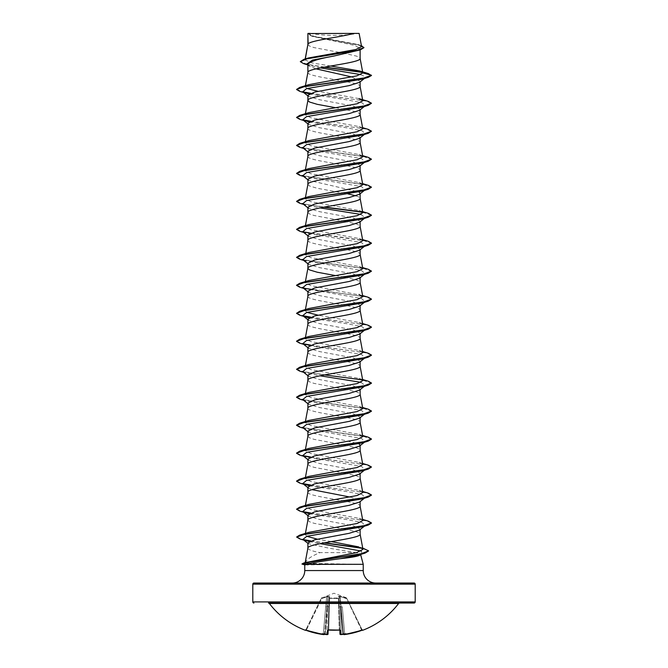 <?xml version="1.0" encoding="UTF-8"?>
<svg xmlns="http://www.w3.org/2000/svg" width="668" height="668" viewBox="0 0 668 668"><rect width="100%" height="100%" fill="white"/><g stroke="black" fill="none" stroke-linecap="round" stroke-linejoin="round"><path stroke-width="0.5" stroke-dasharray="3.34 2.5" d="M346.274 597.71L334 593.242L321.567 598.06L328.28 596.19L329.491 596.424L329.483 598.06L338.517 598.06L338.509 596.424L339.72 596.19L346.433 598.06L361.522 629.866A80.511 80.486 180 0 1 344.663 634.007L342.283 606.811L341.039 606.886L340.112 596.658L341.039 606.886L342.283 606.811L344.663 634.007L343.419 634.066L341.039 606.886L343.394 633.89L344.663 634.007A80.511 80.486 180 0 0 361.522 629.866L361.714 630.383L362.624 630.091L361.522 629.866L362.098 629.782L346.759 598.344L362.098 629.782A0.559 0.559 154 0 0 362.799 630.058L361.714 630.375A81.078 81.045 0 0 1 344.738 634.542L344.037 634.408A59.252 28.056 36.7 0 0 345.857 633.773A59.252 31.154 -33.8 0 1 342.884 634.408L342.851 633.974L342.884 634.408A81.145 80.836 0 0 1 342.701 634.433A81.145 80.836 0 0 1 341.248 634.575L340.555 634.542A0.559 0.559 -1.5 0 1 339.945 634.007L341.198 634.066L339.945 634.007L341.248 634.575M340.555 634.542L340.446 630.375L339.319 630.058A80.87 72.687 0 0 1 334 630.216A80.87 72.687 0 0 1 328.681 630.058L328.155 630.124L329.023 596.933L328.155 630.124M361.772 630.358L346.433 598.06L339.72 596.19L338.509 596.424L338.517 598.06L329.483 598.06L329.491 596.424L328.28 596.19L321.567 598.06L321.742 598.57L321.241 598.344L321.742 598.57L321.726 597.71M339.845 630.124L338.977 596.933L339.845 630.124L338.977 596.933L339.018 598.57L329.541 598.344L339.018 598.57A0.559 0.534 -1.5 0 0 338.517 598.06A0.559 0.534 -1.5 0 1 339.018 598.57L339.945 634.007M398.629 603.48L269.371 603.48M399.522 603.037L268.478 603.037M309.852 33.4A149.908 149.908 0 0 0 358.148 33.4L309.852 33.4L358.148 33.4M292.267 583.047L375.733 583.047M363.242 564.31L307.94 563.391L305.117 562.965L305.627 562.565M305.151 562.857C306.328 559.6 311.263 556.193 319.947 552.62L355.693 552.62C358.774 553.246 360.411 553.864 360.603 554.473L360.678 554.757M307.89 515.095L308.516 516.072L318.82 519.328L353.447 525.833L360.11 529.089L359.467 530.066M307.89 548.086L307.89 548.152C308.165 549.639 312.181 551.133 319.947 552.62M360.11 529.089L360.11 529.574M307.89 44.405L309.468 46.034L314.002 47.587L339.778 52.463M308.098 43.921L307.89 44.48M307.89 72.386L307.89 72.461C306.278 77.121 361.722 81.788 360.11 86.448L360.11 86.381M361.58 46.61L357.823 44.472L314.119 36.348L307.89 33.55L312.44 36.381L355 45.482L360.11 48.522L360.11 49.941M360.11 48.522L355.56 51.386M351.811 76.962L360.11 81.371L359.484 82.348M360.762 74.624L365.788 77.012L360.11 81.863M307.89 95.365L308.516 96.342L318.795 99.59L353.447 106.103L360.11 109.36L359.484 110.329M307.89 128.356L307.89 128.423C306.278 133.091 361.722 137.75 360.11 142.418L360.11 142.342M360.11 109.36L360.11 109.844M307.89 123.346L308.516 124.323L318.82 127.58L353.439 134.084L360.11 137.341L359.467 138.318M307.89 156.337L307.89 156.404C306.278 161.071 361.722 165.731 360.11 170.398L360.11 170.323M360.11 137.341L360.11 137.825M307.89 151.327L308.516 152.304L318.795 155.56L353.439 162.065L360.11 165.322L359.484 166.299M307.89 184.318L309.468 185.938L317.216 188.276L348.011 193.904M360.11 165.322L360.11 165.806M307.89 212.299L309.468 213.927L314.002 215.48L343.494 221.024M360.11 193.302L360.11 193.787M307.89 207.297L308.516 208.266L318.828 211.531L353.439 218.027L360.11 221.283L359.484 222.26M307.89 240.28L307.89 240.355C306.278 245.014 361.722 249.682 360.11 254.341L360.11 254.274M360.11 221.283L360.11 221.768M307.89 235.278L308.516 236.247L318.795 239.503L353.447 246.016L360.11 249.264L359.484 250.241M360.11 249.264L360.11 249.749M307.89 263.259L308.516 264.236L318.795 267.484L353.447 273.997L360.11 277.245L359.484 278.222M307.89 296.241L307.89 296.316C306.278 300.976 361.722 305.643 360.11 310.303L360.11 310.236M360.11 277.245L360.11 277.738M307.89 291.24L308.532 292.217L318.82 295.473L353.439 301.978L360.11 305.234L359.484 306.203M307.89 324.231L307.89 324.297C306.278 328.965 361.722 333.624 360.11 338.292L360.11 338.217M360.11 305.234L360.11 305.719M307.89 319.221L308.516 320.197L318.795 323.446L353.447 329.959L360.11 333.215L359.484 334.184M307.89 352.211L307.89 352.278C306.278 356.946 361.722 361.605 360.11 366.273L360.11 366.198M360.11 333.215L360.11 333.699M307.89 347.201L308.516 348.178L318.811 351.435L353.447 357.939L360.11 361.196L359.484 362.173M307.89 380.192L309.468 381.82L314.002 383.374L343.494 388.918M360.11 361.196L360.11 361.68M307.89 375.191L308.524 376.159L318.803 379.416L353.43 385.92L360.11 389.177L359.484 390.154M360.11 389.177L360.11 389.661M307.89 403.171L308.516 404.14L318.795 407.396L353.447 413.909L360.11 417.158L359.484 418.135M307.89 436.154L309.468 437.782L314.002 439.335L343.494 444.88M360.11 417.158L360.11 417.642M360.11 445.631L359.476 446.115M307.89 464.135L309.468 465.763L314.002 467.316L343.494 472.86M307.89 459.133L308.516 460.11L318.803 463.358L353.43 469.871L360.11 473.128L359.484 474.096M307.89 492.116L307.89 492.191C306.278 496.85 361.722 501.518 360.11 506.185L360.11 506.11M360.11 473.128L360.11 473.612M349.974 497.042L357.438 499.071L360.11 501.109L359.484 502.077M307.89 520.105L309.468 521.725L314.002 523.278L343.494 528.822M360.11 501.109L360.11 501.593M342.809 53.006L356.612 56.137L359.71 57.69L360.11 58.467M307.89 64.479L308.783 65.882L316.031 68.846M335.461 107.69L353.998 111.322L358.532 112.875L360.11 114.428M307.89 179.308L308.516 180.285L358.883 191.933M355.986 195.841L358.532 196.826L360.11 198.379M344.254 221.158L356.612 224.03L359.71 225.584L360.11 226.36M335.461 275.575L343.494 276.986M344.254 277.128L356.612 279.992L359.71 281.545L360.11 282.322M344.254 389.052L356.612 391.924L359.71 393.477L360.11 394.254M307.89 408.24C306.278 412.907 361.722 417.575 360.11 422.234L360.11 422.168M307.89 431.152L308.516 432.121L358.883 443.769M344.254 445.022L356.612 447.886L359.71 449.439L360.11 450.215M344.254 473.002L356.612 475.866L359.71 477.42L360.11 478.196M307.89 487.114L308.516 488.091L312.014 489.652M344.254 528.964L356.612 531.828L359.71 533.39L360.11 534.166M328.681 630.058L327.554 630.375L327.445 634.542A0.559 0.559 -178.5 0 0 328.055 634.007L326.802 634.066A80.578 80.277 180 0 1 325.157 633.907L325.116 634.408L324.79 633.581L324.581 633.974A0.559 0.559 -175 0 0 324.598 633.907L323.963 634.408L324.581 633.974A0.559 0.559 5 0 0 324.598 633.907L326.961 606.886L324.581 634.066L325.157 633.907L327.888 596.658L326.961 606.886L327.888 596.658L327.52 606.886L328.765 606.811L327.52 606.886L326.802 634.066L328.055 634.007L328.163 629.866L328.723 629.782L328.163 629.866A0.559 0.526 -178.5 0 1 328.105 630.083M343.394 633.89L343.394 633.89A0.559 0.559 -5 0 0 343.419 633.974L344.037 634.408L343.394 633.89A0.559 0.559 175 0 0 343.419 633.974L343.402 633.907M342.843 633.907L339.778 596.658L340.48 606.886L339.235 606.811L340.48 606.886L341.198 634.066A80.578 80.277 180 0 0 342.843 633.907A80.578 80.277 180 0 1 341.198 634.066L340.48 606.886L342.843 633.907M330.777 66.015L312.115 62.951L305.009 59.895L308.558 57.941M361.396 45.608L313.801 36.515L307.881 33.642L353.756 33.4M305.218 59.494L305.318 58.918M307.89 542.967L308.349 543.668L328.739 548.144L355.693 552.62M320.49 67.885L309.643 65.497L306.537 64.103M364.419 78.482L365.788 77.012L371.475 75.492L362.649 72.486M324.005 67.209L303.606 63.635M363.918 47.687L357.931 44.798L311.672 36.13L307.89 33.926M368.16 73.497L362.365 72.202M324.74 67.076L306.971 64.253L300.291 61.423M362.949 549.313L358.758 546.892L362.724 548.111M331.295 541.623L317.325 539.168M306.837 536.287L305.201 534.542L309.05 532.312M362.799 520.522L358.95 518.318L310.77 509.475L305.201 506.528L309.05 504.323M362.791 492.541L358.95 490.337L310.762 481.494L305.201 478.547L309.05 476.342M362.791 464.552L358.95 462.356L310.77 453.514L305.201 450.566L309.05 448.362M362.799 436.571L358.95 434.375L310.779 425.533L305.201 422.585L309.05 420.381M362.791 408.591L358.95 406.386L310.77 397.543L305.201 394.596L309.05 392.4M362.799 380.61L358.95 378.405L310.762 369.563L305.209 366.615L309.05 364.419M362.791 352.629L358.95 350.424L310.779 341.582L305.201 338.634L309.05 336.43M362.791 324.648L358.95 322.444L318.026 315.162M307.021 312.382L305.201 310.653L309.05 308.449M362.59 295.573L310.77 285.62L305.209 282.673L309.05 280.468M362.799 268.678L358.95 266.482L310.762 257.631L305.201 254.692M305.735 253.949L309.05 252.487M362.791 240.697L358.95 238.493L310.77 229.65L305.209 226.711L309.05 224.506M362.799 212.716L358.95 210.512L310.779 201.678L305.209 198.722L309.05 196.526M362.799 184.735L358.95 182.531L310.787 173.697L305.201 170.741L309.05 168.545M362.799 156.755L358.95 154.55L310.77 145.707L305.201 142.76L309.05 140.556M362.791 128.774L358.95 126.569L310.779 117.727L305.201 114.779L309.05 112.575M358.95 98.588L318.026 91.299M307.021 88.518L305.209 86.798L309.05 84.594M343.678 564.31L304.758 564.911M360.603 554.473L360.311 555.041M365.271 77.814L362.173 79.158M309.117 93.996L347.143 99.899L362.173 102.847L365.279 105.803L362.173 107.139M309.117 121.977L347.143 127.88L362.173 130.828L365.271 133.784L362.173 135.12M302.721 147.77L305.827 149.114L361.438 158.6L365.279 161.765L362.173 163.109M302.721 175.751L305.827 177.095L361.438 186.581L365.204 189.796M364.619 190.155L362.173 191.09M302.721 203.74L305.827 205.076L319.989 207.898M360.979 214.445L365.204 217.785M364.619 218.135L362.173 219.071M302.721 231.721L305.827 233.057L361.438 242.551L365.204 245.766M364.619 246.116L362.173 247.051M303.581 260.37L361.438 270.532L365.279 273.688L362.173 275.032M303.581 288.351L361.438 298.512L365.204 301.727M364.619 302.086L362.173 303.013M302.721 315.663L305.827 317.008L303.581 316.331M309.134 317.859L347.151 323.755L362.173 326.702L365.279 329.658L362.173 330.994M302.729 343.644L305.827 344.989L361.438 354.474L365.279 357.639L362.173 358.983M302.721 371.625L305.827 372.969L319.989 375.792M360.979 382.33L365.279 385.62L362.173 386.964M302.729 399.614L305.827 400.95L361.438 410.436L365.279 413.601L362.173 414.945M302.721 427.595L305.827 428.931L361.438 438.425L365.204 441.64M364.619 441.991L362.173 442.926M302.729 455.576L305.827 456.92L361.438 466.406L365.279 469.571L362.173 470.907M309.117 485.745L347.143 491.648L362.173 494.596L365.204 497.602M364.619 497.961L362.173 498.887M309.117 513.725L347.143 519.629L362.173 522.576L365.204 525.582M364.619 525.941L362.173 526.868M309.284 541.614L320.206 543.635M361.263 551.067L362.114 553.622M361.446 554.006L358.9 554.958M299.74 91.341L303.381 92.217M310.319 93.428L365.68 100.96L371.475 103.473M299.74 119.322L303.381 120.198M310.319 121.409L365.68 128.941L371.475 131.454M299.74 147.302L363.116 156.404L371.475 159.435M299.74 175.283L363.116 184.385L371.475 187.416M299.74 203.272L323.746 207.172M362.565 212.265L371.466 215.28M299.74 231.253L362.649 240.263L371.466 243.269M299.74 259.234L363.116 268.336L371.475 271.367M299.74 287.215L303.381 288.092M310.319 289.302L365.279 296.751L371.466 299.231M299.74 315.196L303.381 316.073M310.336 317.292L365.279 324.731L371.466 327.211M299.74 343.177L303.381 344.053M310.319 345.272L365.279 352.712L371.466 355.192M299.74 371.157L362.649 380.175L371.466 383.173M299.74 399.147L362.649 408.156L371.466 411.162M299.74 427.128L362.649 436.137L371.466 439.143M299.74 455.108L303.381 455.985M310.319 457.196L365.68 464.728L371.475 467.241M299.74 483.089L303.381 483.966M310.319 485.177L365.279 492.625L371.466 495.105M299.74 511.07L303.381 511.947M310.319 513.166L365.279 520.606L371.466 523.086M299.982 538.984L303.614 539.869M310.478 541.08L323.888 542.934M362.123 548.319L368.586 550.958M302.237 564.235L305.251 564.427L307.94 563.391M296.525 89.245L302.796 91.858M310.745 93.261L368.26 101.377M296.525 117.234L302.796 119.848M310.745 121.242L368.26 129.358M296.525 145.215L304.884 148.246L368.26 157.347M296.525 173.196L304.884 176.227L368.26 185.328M296.525 201.177L304.332 204.107L324.506 207.03M362.256 211.973L368.26 213.309M296.525 229.157L302.796 231.771M310.762 233.174L368.26 241.29M296.525 257.138L304.884 260.178L368.26 269.271M296.534 285.236L305.351 288.242L368.26 297.252M296.525 313.108L302.796 315.722M310.762 317.125L368.26 325.232M296.534 341.206L302.796 343.703M310.745 345.106L368.26 353.222M296.525 369.07L304.332 371.993L324.506 374.923M362.265 379.867L368.26 381.203M296.534 397.168L305.351 400.174L368.26 409.183M296.534 425.149L305.351 428.155L368.26 437.164M296.534 453.129L302.796 455.626M310.745 457.029L368.26 465.145M296.534 481.11L302.796 483.615M310.745 485.01L368.26 493.126M296.525 508.983L302.796 511.596M310.745 512.991L368.26 521.115M296.675 536.972L302.996 539.502M310.921 540.913L324.64 542.792M361.505 547.952L365.296 548.887M301.936 563.8L343.962 564.193M253.924 583.047L414.076 583.047M308.04 33.4L311.422 33.4M343.678 564.427L305.251 564.427L307.714 565.161M327.445 634.542L326.752 634.575L327.52 606.886L325.157 633.907A80.578 80.277 180 0 0 326.802 634.066L326.761 634.575M326.752 634.575A81.145 80.836 -0 0 1 325.116 634.408A59.252 31.154 33.8 0 1 322.143 633.773A59.252 28.056 -36.7 0 0 323.963 634.408L323.262 634.55L323.337 634.007L324.581 634.066L323.337 634.007A80.511 80.486 180 0 1 306.478 629.866L305.827 629.941L321.241 598.344L305.902 629.782L306.478 629.866L321.742 598.57L326.685 596.933L325.717 606.811L326.685 596.933L327.888 596.658L326.685 596.933L326.518 596.424L326.685 596.933L321.742 598.57L306.478 629.866A80.511 80.486 180 0 0 323.337 634.007L325.717 606.811L326.961 606.886L325.717 606.811L323.262 634.55A81.078 81.045 0 0 1 306.286 630.375L305.201 630.058A0.559 0.559 -154 0 0 305.902 629.782L305.376 630.091L305.902 629.782A0.559 0.559 26 0 1 305.426 630.099M329.541 598.344L328.982 598.57L329.541 598.344L328.723 629.782A80.31 72.177 180 0 0 334 629.941A80.31 72.177 180 0 0 339.277 629.782L339.837 629.866L339.277 629.782A80.31 72.177 180 0 1 328.723 629.782L329.483 598.06A0.559 0.534 -178.5 0 0 328.982 598.57A0.559 0.534 -178.5 0 1 329.483 598.06L329.541 598.344M340.112 596.658L341.315 596.933L340.112 596.658A0.559 0.526 64.5 0 0 339.72 596.19A0.559 0.526 64.5 0 1 340.112 596.658M339.778 596.658L338.977 596.933L339.72 596.19L339.778 596.658M329.023 596.933L328.222 596.658L329.023 596.933A0.559 0.534 -178.5 0 1 329.491 596.424A0.559 0.534 -178.5 0 0 329.023 596.933M341.315 596.933L341.482 596.424L341.315 596.933L346.258 598.57L341.315 596.933M338.977 596.933A0.559 0.534 -1.5 0 0 338.509 596.424A0.559 0.534 -1.5 0 1 338.977 596.933M328.222 596.658L328.28 596.19L328.222 596.658M327.888 596.658A0.559 0.526 115.5 0 1 328.28 596.19A0.559 0.526 115.5 0 0 327.888 596.658M340.446 630.375A0.559 0.526 -1.5 0 1 339.837 629.866A0.559 0.526 -1.5 0 0 339.895 630.083M339.319 630.058L339.987 630.166M343.577 634.416L343.419 634.066A0.559 0.559 -5 0 0 343.486 634.291L343.419 634.066A0.559 0.559 175 0 0 344.053 634.575M327.554 630.375A0.559 0.526 -178.5 0 0 328.163 629.866L328.013 630.166M344.663 634.007L344.738 634.55L344.663 634.007M362.624 630.091L362.098 629.782A0.559 0.559 -26 0 0 362.574 630.099M323.947 634.575A0.559 0.559 -175 0 0 324.581 634.066L324.514 634.291A0.559 0.559 5 0 0 324.581 634.066L324.514 634.291M306.286 630.375L306.478 629.866L306.286 630.375L305.376 630.091M345.857 633.773L343.21 633.581L345.857 633.773M322.143 633.773L324.79 633.581L322.143 633.773M304.758 570.555L363.242 570.555M252.805 584.174L415.195 584.174M415.195 601.91L252.805 601.91M305.201 630.058L305.827 629.941M338.459 598.344L339.277 629.782L338.459 598.344M312.44 36.381L311.672 36.13M309.643 65.497L307.414 64.804M359.943 45.115L357.823 44.472M305.201 534.542L305.41 533.423M305.201 506.528L305.41 505.434M305.201 478.547L305.41 477.453M305.201 450.566L305.41 449.472M305.201 422.585L305.41 421.491M305.201 394.604L305.41 393.51M305.201 366.615L305.41 365.53M305.201 338.634L305.41 337.549M305.201 310.653L305.41 309.56M305.201 282.673L305.41 281.579M305.201 226.711L305.41 225.617M305.201 198.722L305.41 197.636M305.201 170.741L305.41 169.655M305.201 142.76L305.41 141.666M305.201 114.779L305.41 113.685M305.201 86.798L305.41 85.704M305 59.895L305.176 58.959M305.827 121.133L303.581 120.457M305.827 149.114L303.581 148.438M305.827 177.095L303.581 176.419M305.827 205.076L303.581 204.4M305.827 233.057L303.581 232.389M305.827 344.989L303.581 344.312M305.827 372.969L303.581 372.293M305.827 400.95L303.581 400.274M305.827 428.931L303.581 428.263M305.827 456.92L303.581 456.244M307.89 95.85L308.516 96.342M365.279 105.803L364.419 106.462M307.89 123.831L308.516 124.323M365.271 133.784L364.419 134.452M307.89 151.811L308.516 152.304M365.279 161.765L364.419 162.433M307.89 179.801L308.516 180.285M365.271 189.745L364.419 190.413M307.89 207.781L308.516 208.266M365.279 217.726L364.419 218.394M307.89 235.762L308.516 236.247M365.271 245.707L364.419 246.375M307.89 263.743L308.516 264.236M365.279 273.688L364.419 274.356M307.89 291.724L308.524 292.225M365.271 301.677L364.419 302.337M307.89 319.705L308.516 320.197M365.279 329.658L364.419 330.326M307.89 347.694L308.516 348.178M365.279 357.639L364.419 358.307M307.89 375.675L308.524 376.167M365.279 385.62L364.419 386.288M307.89 403.656L308.516 404.148M365.279 413.601L364.419 414.269M307.89 431.637L308.516 432.129M365.279 441.581L364.419 442.249M307.89 459.617L308.516 460.11M365.279 469.571L364.419 470.23M307.89 487.598L308.516 488.091M365.279 497.551L364.419 498.211M307.89 515.579L308.516 516.072M365.279 525.532L364.419 526.2M307.89 543.318L308.349 543.677M362.34 553.463L361.388 554.206M358.95 518.318L362.59 519.428M358.95 490.337L362.59 491.448M358.95 462.348L362.59 463.467M358.95 434.375L362.59 435.486M358.95 406.386L362.59 407.497M358.95 378.405L362.59 379.516M358.95 350.424L362.59 351.535M358.95 322.444L362.59 323.554M358.95 266.482L362.59 267.592M358.95 238.493L362.59 239.612M358.95 210.512L362.59 211.622M358.95 182.531L362.59 183.642M358.95 154.55L362.59 155.661M358.95 126.569L362.59 127.68M308.783 65.89L307.89 65.18M342.784 634.425L341.239 634.583M343.419 634.066L344.738 634.55M327.312 634.6L326.869 634.592M325.216 634.425L326.761 634.583M323.813 634.6L323.262 634.55"/><path stroke-width="1" d="M344.195 634.6L344.738 634.542A81.078 81.045 -0 0 0 361.714 630.375L362.874 630.216A0.559 0.559 0 0 1 362.365 630.158M362.874 630.216A81.195 81.195 0 0 0 398.629 603.48L269.371 603.48A81.195 81.195 0 0 0 305.126 630.216L306.286 630.375A81.078 81.045 -0 0 0 323.262 634.542L323.947 634.575A0.559 0.559 5 0 0 324.514 634.291M323.947 634.575L323.963 634.408A59.252 28.056 -36.7 0 1 322.143 633.773A59.252 31.154 33.8 0 0 325.116 634.408L325.149 633.974L325.116 634.408A81.145 80.836 0 0 0 326.752 634.575L327.445 634.542L327.554 630.375L328.681 630.058A80.87 72.687 0 0 0 339.319 630.058L340.446 630.375L340.555 634.542L341.248 634.575L340.555 634.542A0.559 0.559 -1.5 0 1 339.945 634.007L339.845 630.124M342.784 634.425L341.248 634.575A81.145 80.836 0 0 0 342.884 634.408L342.851 633.974L342.884 634.408A59.252 31.154 -33.8 0 0 345.857 633.773A59.252 28.056 36.7 0 1 344.037 634.408L344.053 634.575A0.559 0.559 -5 0 1 343.486 634.291M415.195 584.174L252.805 584.174A1.127 1.127 0 0 1 253.924 583.047L414.076 583.047A1.127 1.127 0 0 1 415.195 584.174L415.195 601.91A1.127 1.127 0 0 1 414.076 603.037L268.478 603.037A1.127 1.127 0 0 1 269.371 603.48M414.076 603.037L399.522 603.037A1.127 1.127 0 0 0 398.629 603.48M253.924 603.037A1.127 1.127 0 0 1 252.805 601.91L415.195 601.91M375.733 583.047A12.492 12.492 0 0 1 363.242 570.555L304.758 570.555A12.492 12.492 0 0 1 292.267 583.047L375.733 583.047M360.678 554.757L363.242 564.31L363.242 570.555M304.758 570.555L304.758 564.811L305.685 564.31L363.242 564.31M364.419 526.2L359.476 530.066L349.189 533.315L314.578 539.819L307.89 542.967L307.89 548.086M360.11 529.574L360.11 534.166C361.722 538.825 306.278 543.493 307.89 548.152M308.098 33.55L353.756 33.4C342.141 36.907 310.269 40.414 308.098 43.921L307.89 33.55L307.89 44.405M305.318 58.918L307.89 44.48M307.414 64.804L303.606 63.635L300.291 61.656L307.322 58.709L360.369 49.858L334 56.028C318.118 58.851 309.418 61.665 307.89 64.479L307.89 72.386M360.11 49.941L360.11 58.467C361.722 63.134 306.278 67.794 307.89 72.461M364.419 78.482L359.484 82.348L349.205 85.604L314.553 92.109L307.89 95.365L307.89 100.442L309.468 101.995L317.216 104.325L335.461 107.69M360.11 81.863L360.11 86.448C361.722 91.115 306.278 95.775 307.89 100.442L305.41 113.685M364.419 106.462L359.484 110.329L349.197 113.585L314.553 120.098L307.89 123.346L307.89 128.356M360.11 109.844L360.11 114.428C361.722 119.096 306.278 123.755 307.89 128.423M364.419 134.452L359.476 138.318L349.189 141.566L314.57 148.071L307.89 151.327L307.89 156.337M360.11 137.825L360.11 142.418C361.722 147.077 306.278 151.745 307.89 156.404M364.419 162.433L359.484 166.299L349.205 169.547L314.553 176.06L307.89 179.308L307.89 184.318M360.11 165.806L360.11 170.398C361.722 175.058 306.278 179.725 307.89 184.385L305.41 197.636M358.883 191.933L360.11 193.302L359.484 194.279L349.18 197.536L314.553 204.041L307.89 207.297L307.89 212.299M360.11 193.787L360.11 198.379C361.722 203.039 306.278 207.706 307.89 212.366M364.419 218.394L359.484 222.26L349.197 225.517L314.57 232.021L307.89 235.278L307.89 240.28M360.11 221.768L360.11 226.36C361.722 231.028 306.278 235.687 307.89 240.355M364.419 246.375L359.484 250.241L349.205 253.489L314.553 260.002L307.89 263.259L307.89 268.336L309.468 269.889L317.216 272.218L335.461 275.575M360.11 249.749L360.11 254.341C361.722 259.009 306.278 263.668 307.89 268.336L305.41 281.579M364.419 274.356L359.484 278.222L349.189 281.478L314.553 287.983L307.89 291.24L307.89 296.241M360.11 277.738L360.11 282.322C361.722 286.989 306.278 291.649 307.89 296.316M364.419 302.337L359.484 306.203L349.197 309.459L314.561 315.964L307.89 319.221L307.89 324.231M360.11 305.719L360.11 310.303C361.722 314.97 306.278 319.63 307.89 324.297M359.484 334.184L349.214 337.44L314.553 343.953L307.89 347.201L307.89 352.211M360.11 333.699L360.11 338.292C361.722 342.951 306.278 347.619 307.89 352.278M364.419 358.307L359.484 362.173L349.172 365.429L314.561 371.934L307.89 375.191L307.89 380.192M360.11 361.68L360.11 366.273C361.722 370.932 306.278 375.6 307.89 380.259L305.41 393.51M364.419 386.288L359.484 390.154L349.205 393.402L314.561 399.915L307.89 403.171L307.89 408.24C306.278 403.581 361.722 398.913 360.11 394.254L360.11 389.661M305.41 421.491L307.89 408.24M364.419 414.269L359.484 418.135L349.205 421.383L314.553 427.896L307.89 431.152L307.89 436.154M360.11 417.642L360.11 422.234C361.722 426.902 306.278 431.561 307.89 436.229M359.476 446.115L349.18 449.372L314.561 455.877L307.89 459.133L307.89 464.135M360.11 445.631L360.11 450.215C361.722 454.883 306.278 459.542 307.89 464.21M364.419 470.23L359.484 474.096L349.205 477.353L314.553 483.857L307.89 487.114L307.89 492.116M360.11 473.612L360.11 478.196C361.722 482.864 306.278 487.523 307.89 492.191M364.419 498.211L359.484 502.085L349.197 505.334L314.553 511.847L307.89 515.095L307.89 520.105M360.11 501.593L360.11 506.185C361.722 510.845 306.278 515.512 307.89 520.172M339.778 52.463L342.809 53.006M316.031 68.846L351.811 76.962M348.011 193.904L355.986 195.841M343.494 221.024L344.254 221.158M343.494 276.986L344.254 277.128M343.494 388.918L344.254 389.052M358.883 443.769L360.11 445.139M343.494 444.88L344.254 445.022M343.494 472.86L344.254 473.002M312.014 489.652L349.974 497.042M343.494 528.822L344.254 528.964M252.805 584.174L252.805 601.91M300.291 61.656L303.923 59.327L308.558 57.941L355.96 49.49L361.58 46.61L359.117 33.4L353.756 33.4M360.762 74.624L320.49 67.885M307.89 65.18L306.537 64.103L312.582 60.062L334 56.028M362.649 72.486L324.005 67.209M360.369 49.858L363.918 47.687L361.396 45.608M307.89 33.926L308.04 33.4L310.194 33.4M309.117 93.996L302.721 91.808L306.562 88.644L362.173 79.158L368.26 77.346L371.475 75.492L368.16 73.497L359.434 70.917L330.777 66.015M362.365 72.202L324.74 67.076M303.923 59.327L357.38 50.426L363.918 47.453M362.808 72.937L356.846 75.851L309.05 84.594L299.74 87.391L363.116 78.29L371.475 75.259L362.808 72.937L359.434 70.917M305.627 562.565L356.754 552.586L362.949 549.313L360.094 534.024M358.758 546.892L331.295 541.623M317.325 539.168L306.837 536.287M362.59 519.428L368.26 521.115L371.475 522.969L363.116 526L299.74 535.101L309.05 532.312L357.23 523.462L362.799 520.522L360.094 506.043M362.59 491.448L368.26 493.126L371.475 494.988L363.116 498.019L299.74 507.121L309.05 504.323L357.238 495.481L362.791 492.541L360.094 478.054M362.59 463.467L368.26 465.145L371.475 467.007L363.116 470.038L299.74 479.14L309.05 476.342L357.221 467.508L362.791 464.552L360.094 450.073M362.59 435.486L368.26 437.164L371.475 439.026L363.116 442.057L299.74 451.159L309.05 448.362L357.23 439.519L362.799 436.571L360.094 422.092M362.59 407.497L368.26 409.183L371.475 411.045L363.116 414.076L299.74 423.178L309.05 420.381L357.23 411.538L362.791 408.591L360.094 394.112M362.59 379.516L368.26 381.203L371.475 383.056L363.116 386.096L299.74 395.189L309.05 392.4L357.221 383.557L362.799 380.61L360.094 366.131M362.59 351.535L368.26 353.222L371.475 355.075L363.116 358.115L299.74 367.208L309.05 364.419L357.23 355.576L362.791 352.629L360.094 338.15M362.59 323.554L368.26 325.232L371.475 327.095L363.116 330.126L299.74 339.227L309.05 336.43L357.213 327.596L362.791 324.648L360.094 310.169M318.026 315.162L307.021 312.382M362.59 295.573L368.26 297.252L371.475 299.114L363.116 302.145L299.74 311.246L309.05 308.449L357.213 299.615L362.799 296.659L358.95 294.463M362.59 267.592L368.26 269.271L371.475 271.133L363.116 274.164L299.74 283.265L309.05 280.468L357.23 271.625L362.799 268.678L360.094 254.199M307.906 240.213L305.735 253.949M362.59 239.612L368.26 241.29L371.475 243.152L363.116 246.183L299.74 255.285L309.05 252.487L357.23 243.645L362.791 240.697L360.094 226.218M362.59 211.622L368.26 213.309L371.475 215.171L363.116 218.202L299.74 227.295L309.05 224.506L357.23 215.664L362.799 212.716L360.094 198.237M362.59 183.642L368.26 185.328L371.475 187.182L363.116 190.221L299.74 199.314L309.05 196.526L357.23 187.683L362.799 184.735L360.094 170.256M362.59 155.661L368.26 157.347L371.475 159.201L363.116 162.232L299.74 171.334L309.05 168.545L357.221 159.702L362.799 156.755L360.094 142.276M362.59 127.68L368.26 129.358L371.475 131.22L363.116 134.251L299.74 143.353L309.05 140.556L357.23 131.713L362.791 128.774L360.094 114.286M299.74 115.372L309.05 112.575L357.23 103.732L362.791 100.784L358.95 98.588L368.26 101.377L371.475 103.239L363.116 106.27L299.74 115.372L296.525 117.459L299.74 119.322L303.581 120.457M318.026 91.299L307.021 88.518M360.603 554.473C360.11 555.901 353.364 557.296 340.371 558.673C323.487 560.945 311.931 562.823 305.685 564.31M371.475 103.239L368.26 105.335L362.173 107.139L306.562 116.624L302.721 119.789L309.117 121.977M371.475 131.22L368.26 133.316L362.173 135.12L306.562 144.614L302.721 147.77L308.516 152.304M371.475 159.201L368.26 161.297L362.173 163.109L306.562 172.594L302.721 175.751L308.516 180.285M365.204 189.796L364.619 190.155M371.475 187.182L368.26 189.278L362.173 191.09L306.562 200.575L302.721 203.74L308.516 208.266M319.989 207.898L360.979 214.445M365.204 217.785L364.619 218.135M371.466 215.28L368.26 217.259L362.173 219.071L306.562 228.556L302.721 231.721L308.516 236.247M365.204 245.766L364.619 246.116M371.466 243.269L368.26 245.239L362.173 247.051L306.562 256.537L302.721 259.702L305.827 261.046M371.475 271.133L368.26 273.22L362.173 275.032L306.562 284.518L302.729 287.683L305.827 289.027M365.204 301.727L364.619 302.086M371.466 299.231L368.26 301.21L362.173 303.013L306.562 312.499L302.721 315.663L308.516 320.197M305.827 317.008L309.134 317.859M371.466 327.211L368.26 329.19L362.173 330.994L306.562 340.488L302.729 343.644L308.516 348.178M371.466 355.192L368.26 357.171L362.173 358.983L306.562 368.469L302.721 371.625L308.524 376.167M319.989 375.792L360.979 382.33M371.466 383.173L368.26 385.152L362.173 386.964L306.562 396.45L302.729 399.614L308.516 404.148M371.466 411.162L368.26 413.133L362.173 414.945L306.562 424.43L302.721 427.595L308.516 432.129M365.204 441.64L364.619 441.991M371.466 439.143L368.26 441.114L362.173 442.926L306.562 452.411L302.729 455.576L308.516 460.11M371.475 467.007L368.26 469.095L362.173 470.907L306.562 480.392L302.721 483.557L309.117 485.745M365.204 497.602L364.619 497.961M371.466 495.105L368.26 497.084L362.173 498.887L306.562 508.381L302.729 511.538L309.117 513.725M365.204 525.582L364.619 525.941M371.466 523.086L368.26 525.065L362.173 526.868L306.871 536.279L302.871 539.41L309.284 541.614M320.206 543.635L361.263 551.067M362.114 553.622L361.446 554.006M368.586 550.958L365.07 553.104L358.9 554.958L340.371 558.673M368.26 77.346L304.884 86.448L296.525 89.479L299.74 91.341L305.827 93.153M303.381 92.217L310.319 93.428M368.26 105.335L304.884 114.428L296.525 117.459M303.381 120.198L310.319 121.409M368.26 133.316L304.884 142.409L296.525 145.449L299.74 147.302L303.581 148.438M368.26 161.297L304.884 170.39L296.525 173.429L299.74 175.283L303.581 176.419M368.26 189.278L304.884 198.379L296.525 201.41L299.74 203.272L303.581 204.4M323.746 207.172L362.565 212.265M368.26 217.259L304.884 226.36L296.525 229.391L299.74 231.253L303.581 232.389M368.26 245.239L304.884 254.341L296.525 257.372L299.74 259.234L303.581 260.37M368.26 273.22L304.884 282.322L296.525 285.353L299.74 287.215L303.581 288.351M303.381 288.092L310.319 289.302M368.26 301.21L304.884 310.303L296.525 313.342L299.74 315.196L303.581 316.331M303.381 316.073L310.336 317.292M368.26 329.19L304.884 338.284L296.525 341.323L299.74 343.177L303.581 344.312M303.381 344.053L310.319 345.272M368.26 357.171L304.884 366.273L296.525 369.304L299.74 371.157L303.581 372.293M368.26 385.152L304.884 394.254L296.525 397.285L299.74 399.147L303.581 400.274M368.26 413.133L304.884 422.234L296.525 425.265L299.74 427.128L303.581 428.263M368.26 441.114L304.884 450.215L296.525 453.246L299.74 455.108L303.581 456.244M303.381 455.985L310.319 457.196M368.26 469.095L304.884 478.196L296.525 481.227L299.74 483.089L305.827 484.901M303.381 483.966L310.319 485.177M368.26 497.084L304.884 506.177L296.525 509.216L299.74 511.07L305.827 512.882M303.381 511.947L310.319 513.166M368.26 525.065L305.301 534.083L296.659 537.089L299.982 538.984L306.103 540.796M303.614 539.869L310.478 541.08M323.888 542.934L362.123 548.319M365.07 553.104L312.975 561.304L301.936 564.034L305.034 564.986M299.74 87.391L296.525 89.479M302.796 91.858L310.745 93.261M302.796 119.848L310.745 121.242M299.74 143.353L296.525 145.449M299.74 171.334L296.525 173.429M299.74 199.314L296.525 201.41M324.506 207.03L362.256 211.973M299.74 227.295L296.525 229.391M302.796 231.771L310.762 233.174M299.74 255.285L296.525 257.372M299.74 283.265L296.534 285.236M299.74 311.246L296.525 313.342M302.796 315.722L310.762 317.125M299.74 339.227L296.534 341.206M302.796 343.703L310.745 345.106M299.74 367.208L296.525 369.304M324.506 374.923L362.265 379.867M299.74 395.189L296.534 397.168M299.74 423.178L296.534 425.149M299.74 451.159L296.534 453.129M302.796 455.626L310.745 457.029M299.74 479.14L296.534 481.11M302.796 483.615L310.745 485.01M299.74 507.121L296.525 509.216M302.796 511.596L310.745 512.991M299.74 535.101L296.675 536.972M302.996 539.502L310.921 540.913M324.64 542.792L361.505 547.952M362.724 548.111L368.594 550.841L360.812 553.906L303.522 563.091L301.936 564.034M328.155 630.124L328.055 634.007A0.559 0.559 -178.5 0 1 327.445 634.542M343.419 633.974L344.037 634.408M323.262 634.542L305.376 630.091L323.262 634.55L324.581 634.066L323.262 634.55M339.895 630.083A0.559 0.526 -1.5 0 0 340.446 630.375M339.837 629.866L339.319 630.058M323.963 634.408L324.581 633.974M339.987 630.166L328.681 630.058M328.105 630.083A0.559 0.526 -178.5 0 1 327.554 630.375M325.149 633.974L325.116 634.408M305.126 562.915L307.906 548.01M305.41 533.423L307.906 520.03M305.41 505.434L307.906 492.049M305.41 477.453L307.906 464.068M305.41 449.472L307.906 436.087M305.41 365.53L307.906 352.136M305.41 337.549L307.906 324.155M305.41 309.56L307.906 296.174M362.799 296.659L360.094 282.18M305.41 225.617L307.906 212.232M305.41 169.655L307.906 156.262M305.41 141.666L307.906 128.281M362.799 100.784L360.094 86.306M305.41 85.704L307.906 72.319M362.799 72.812L360.094 58.325M305.176 58.959L307.906 44.338M302.721 91.808L308.516 96.342M302.721 119.789L308.516 124.323M364.419 190.413L359.484 194.279M302.721 259.702L308.516 264.236M302.729 287.683L308.524 292.225M364.419 330.326L359.484 334.192M364.419 442.249L359.476 446.124M302.721 483.557L308.516 488.091M302.729 511.538L308.516 516.072M302.871 539.41L308.349 543.677M361.388 554.206L360.311 555.041M307.096 562.072L303.522 563.091M339.311 630.099L328.163 629.866M344.738 634.55L361.714 630.383L344.738 634.55L343.419 634.066M325.216 634.425L328.055 634.007L326.869 634.592M362.098 629.782L362.624 630.091L361.714 630.383M305.126 630.216L305.827 629.941M305.902 629.782L305.376 630.091M341.239 634.583L339.945 634.007M328.689 630.099L328.013 630.166"/></g></svg>
